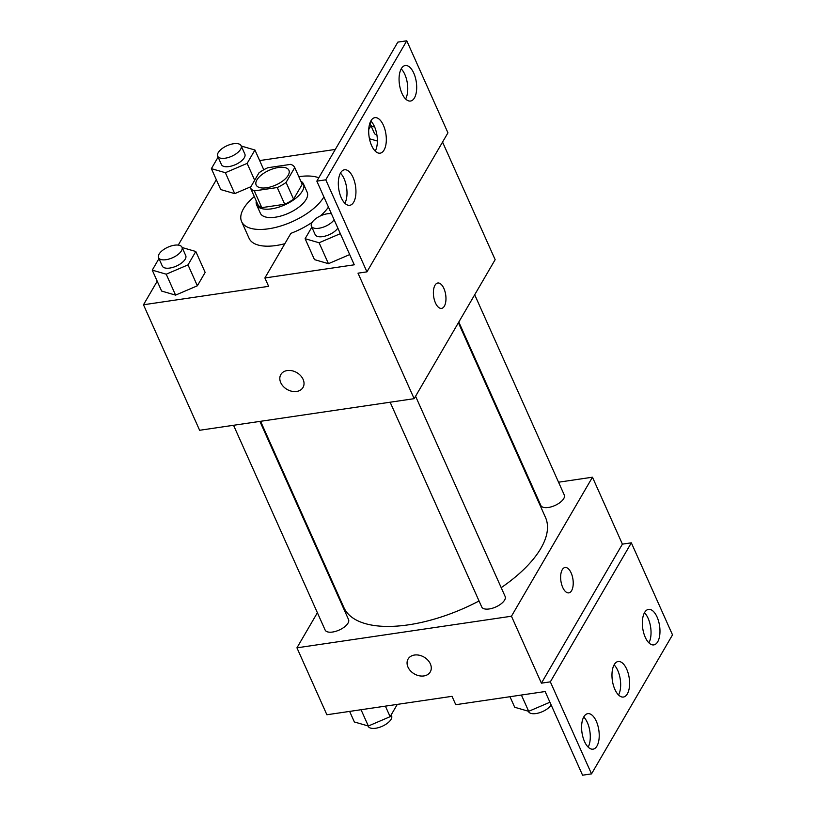 <?xml version="1.0" encoding="UTF-8"?>
<svg xmlns="http://www.w3.org/2000/svg" width="816" height="816" viewBox="0 0 816 816"><rect width="100%" height="100%" fill="white"/><g stroke="black" fill="none" stroke-linecap="round" stroke-linejoin="round"><path stroke-width="1.22" d="M278.44 167.494A17.962 8.068 155.9 0 1 288.925 170.289A17.962 8.068 155.9 0 1 275.828 184.997A17.962 8.068 155.9 0 1 256.142 184.957A17.962 8.068 155.9 0 1 261.712 174.736A17.962 8.068 155.9 0 1 278.44 167.494M258.988 172.829L250.328 187.69A24.378 10.955 155.9 0 0 254.317 190.903L277.246 187.527A24.378 10.955 155.9 0 0 286.079 182.427L294.739 167.566A24.378 10.955 155.9 0 0 290.751 164.353L267.821 167.729A24.378 10.955 155.9 0 0 258.988 172.829M286.079 182.427L293.566 199.155L302.226 184.294L294.739 167.566M293.566 199.155A24.378 10.955 155.9 0 1 284.733 204.255L277.246 187.527M250.328 187.69L257.815 204.418A24.378 10.955 155.9 0 0 261.803 207.631L284.733 204.255M256.295 201.042A25.653 11.536 -24.1 0 0 256.601 204.836A25.653 11.536 -24.1 0 0 278.083 207.366A25.653 11.536 -24.1 0 0 302.369 191.066A25.653 11.536 -24.1 0 0 303.44 183.886A25.653 11.536 -24.1 0 0 300.808 181.132M303.44 183.886L307.183 192.25A25.653 11.536 155.9 0 1 306.112 199.441A25.653 11.536 155.9 0 1 281.826 215.74A25.653 11.536 155.9 0 1 260.345 213.2L256.601 204.836M261.803 207.631L254.317 190.903M298.819 176.684A46.175 20.757 155.9 0 1 298.952 176.664A46.175 20.757 155.9 0 1 318.791 177.786M323.901 196.931A46.175 20.757 155.9 0 1 280.163 226.175A46.175 20.757 155.9 0 1 241.607 221.585A46.175 20.757 155.9 0 1 254.306 196.595M284.845 243.698A46.175 20.757 155.9 0 1 249.094 238.313L241.607 221.585M335.315 149.43L259.651 160.568M216.342 179.734L178.245 245.106M157.202 281.224L143.483 304.766L268.627 286.334L264.884 277.97L354.266 264.802L316.832 181.132L325.778 179.816L366.945 271.861L358.01 273.176L414.151 398.677L495.149 259.661L442.558 142.086M218.107 157.111L211.385 168.657L220.738 189.577L234.712 193.627L250.9 186.701L234.712 193.627L225.359 172.706L247.136 163.394L254.929 150.011L241.261 146.044M158.977 258.59L152.255 270.137L161.609 291.057L175.583 295.117L197.36 285.794L205.153 272.411L195.799 251.491L182.131 247.534M316.832 181.132L397.841 42.116L406.776 40.8L447.943 132.835L366.945 271.861M143.483 304.766L199.624 430.277L414.151 398.677M441.548 308.397A12.832 6.079 81.6 0 0 444.353 306.163A12.832 6.079 -98.4 0 1 441.548 308.387A12.832 6.079 -98.4 0 1 433.663 296.585A12.832 6.079 -98.4 0 1 437.815 283.009A12.832 6.079 -98.4 0 1 444.985 291.485A12.832 6.079 -98.4 0 1 444.353 306.163A12.832 6.079 81.6 0 0 444.975 291.496A12.832 6.079 81.6 0 0 437.804 283.009M280.837 374.554A12.832 9.71 -149.8 0 0 280.745 382.653A12.832 9.71 30.2 0 1 280.837 374.554A12.832 9.71 30.2 0 1 296.81 372.616A12.832 9.71 30.2 0 1 303.001 387.467A12.832 9.71 30.2 0 1 291.802 391.272A12.832 9.71 30.2 0 1 280.745 382.653A12.832 9.71 -149.8 0 0 291.802 391.262A12.832 9.71 -149.8 0 0 303.001 387.467M406.776 40.8L325.778 179.816M401.972 93.412A17.962 8.517 81.6 0 0 410.499 101.041A17.962 8.517 81.6 0 0 416.303 82.039A17.962 8.517 81.6 0 0 405.266 65.515A17.962 8.517 81.6 0 0 399.269 75.572A17.962 8.517 81.6 0 0 401.972 93.412M341.221 197.676A17.962 8.517 81.6 0 0 349.748 205.306A17.962 8.517 81.6 0 0 355.552 186.303A17.962 8.517 81.6 0 0 344.515 169.779A17.962 8.517 81.6 0 0 338.518 179.836A17.962 8.517 81.6 0 0 341.221 197.676M371.596 145.544A17.962 8.517 81.6 0 0 380.123 153.173A17.962 8.517 81.6 0 0 385.927 134.171A17.962 8.517 81.6 0 0 374.891 117.647A17.962 8.517 81.6 0 0 368.893 127.704A17.962 8.517 81.6 0 0 371.596 145.544M312.181 222.319A48.634 21.869 155.9 0 1 290.873 233.356L264.884 277.97M311.834 227.164L305.113 238.711L314.466 259.621L328.45 263.68L349.697 254.582L328.45 263.68L319.087 242.76L340.333 233.672M328.45 207.091A48.634 21.869 155.9 0 1 320.443 215.914M405.623 98.991A17.962 8.517 81.6 0 0 401.197 68.881M344.882 203.255A17.962 8.517 81.6 0 0 340.445 173.145M375.248 151.123A17.962 8.517 81.6 0 0 370.821 121.013M458.398 322.738L545.486 517.426A110.415 49.633 155.9 0 1 501.197 587.663M479.053 600.974A110.415 49.633 155.9 0 1 343.913 607.594L260.579 421.301M415.568 396.239L505.145 596.486A12.832 5.763 155.9 0 1 495.791 606.982A12.832 5.763 155.9 0 1 481.726 606.961L390.14 402.217M474.698 294.76L564.274 495.006A12.832 5.763 155.9 0 1 554.921 505.502A12.832 5.763 155.9 0 1 540.855 505.481L458.806 322.045M259.906 421.393L348.544 619.548A12.832 5.763 155.9 0 1 339.191 630.054A12.832 5.763 155.9 0 1 325.125 630.023L233.539 425.279M317.393 612.724L296.942 647.822L511.459 616.223L592.467 477.207L558.552 482.205M532.185 486.081L531.512 486.183M333.693 584.746L333.285 585.439M568.803 592.875A12.832 6.079 81.6 0 0 571.608 590.641A12.832 6.079 -98.4 0 1 568.803 592.875A12.832 6.079 -98.4 0 1 560.918 581.074A12.832 6.079 -98.4 0 1 565.06 567.497A12.832 6.079 -98.4 0 1 572.24 575.974A12.832 6.079 -98.4 0 1 571.608 590.641A12.832 6.079 81.6 0 0 572.23 575.974A12.832 6.079 81.6 0 0 565.06 567.497M296.942 647.822L326.879 714.755L452.023 696.323L455.767 704.698L545.149 691.529L582.573 775.2L591.518 773.884L550.341 681.85L541.406 683.165L622.404 544.139L592.467 477.207M541.406 683.165L511.459 616.223M591.518 773.884L672.517 634.868L631.339 542.824L622.404 544.139M408.092 659.032A12.832 9.71 -149.8 0 0 408 667.131A12.832 9.71 30.2 0 1 408.092 659.032A12.832 9.71 30.2 0 1 424.065 657.104A12.832 9.71 30.2 0 1 430.256 671.945A12.832 9.71 30.2 0 1 419.057 675.75A12.832 9.71 30.2 0 1 408 667.141A12.832 9.71 -149.8 0 0 419.057 675.74A12.832 9.71 -149.8 0 0 430.256 671.945M614.876 689.408A17.962 8.517 81.6 0 0 623.404 697.037A17.962 8.517 81.6 0 0 629.207 678.035A17.962 8.517 81.6 0 0 618.171 661.511A17.962 8.517 81.6 0 0 612.173 671.558A17.962 8.517 81.6 0 0 614.876 689.408M596.312 721.273A17.962 8.517 81.6 0 0 587.795 713.643A17.962 8.517 81.6 0 0 581.992 732.646A17.962 8.517 81.6 0 0 593.028 749.17A17.962 8.517 81.6 0 0 599.026 739.112A17.962 8.517 81.6 0 0 596.312 721.273M657.064 617.008A17.962 8.517 81.6 0 0 648.547 609.379A17.962 8.517 81.6 0 0 642.733 628.381A17.962 8.517 81.6 0 0 653.779 644.905A17.962 8.517 81.6 0 0 659.777 634.848A17.962 8.517 81.6 0 0 657.064 617.008M550.341 681.85L631.339 542.824M618.538 694.987A17.962 8.517 81.6 0 0 614.101 664.877M588.163 747.119A17.962 8.517 81.6 0 0 587.377 722.588A17.962 8.517 81.6 0 0 583.726 717.009M648.914 642.855A17.962 8.517 81.6 0 0 648.128 618.324A17.962 8.517 81.6 0 0 644.477 612.745M349.636 711.409L354.358 721.966L368.342 726.016L390.119 716.693L397.29 704.392M368.342 726.016L361.049 709.726M390.119 716.693L385.397 706.136M391.18 714.867L391.588 715.775A12.832 5.763 155.9 0 1 382.235 726.271A12.832 5.763 155.9 0 1 368.169 726.25L368.026 725.924M509.98 696.711L514.702 707.268L528.686 711.317L549.933 702.229M528.686 711.317L521.393 695.028M551.177 705.014A12.832 5.763 155.9 0 1 538.968 712.898A12.832 5.763 155.9 0 1 528.513 711.552L528.37 711.226M211.385 168.657L225.359 172.706M241.118 145.727L244.861 154.102A12.832 5.763 155.9 0 1 235.508 164.597A12.832 5.763 155.9 0 1 221.442 164.577L217.699 156.203A12.832 5.763 155.9 0 1 221.677 148.9A12.832 5.763 155.9 0 1 233.631 143.728A12.832 5.763 155.9 0 1 241.118 145.727A12.832 5.763 155.9 0 1 231.764 156.233A12.832 5.763 155.9 0 1 217.699 156.203M254.674 180.234L247.136 163.394M263.772 169.779L254.929 150.011M220.738 189.577L234.712 193.627M152.255 270.137L166.229 274.196L188.006 264.874L195.799 251.491M181.988 247.217L185.732 255.581A12.832 5.763 155.9 0 1 176.378 266.077A12.832 5.763 155.9 0 1 162.313 266.057L158.569 257.693A12.832 5.763 155.9 0 1 162.547 250.379A12.832 5.763 155.9 0 1 174.502 245.208A12.832 5.763 155.9 0 1 181.988 247.217A12.832 5.763 155.9 0 1 172.635 257.713A12.832 5.763 155.9 0 1 158.569 257.693M161.609 291.057L175.583 295.117L166.229 274.196M175.583 295.117L197.36 285.794L188.006 264.874M197.36 285.794L205.153 272.411M370.964 125.674L368.73 129.509M369.444 138.74L377.38 141.035M376.921 135.038A12.832 5.763 155.9 0 1 374.299 133.141L370.566 124.777A12.832 5.763 155.9 0 1 371.056 121.247M374.615 126.919A12.832 5.763 155.9 0 1 370.566 124.777M305.113 238.711L319.087 242.76M337.844 228.092A12.832 5.763 155.9 0 1 325.625 235.977A12.832 5.763 155.9 0 1 315.17 234.62L311.426 226.256A12.832 5.763 155.9 0 1 315.404 218.953A12.832 5.763 155.9 0 1 327.359 213.782A12.832 5.763 155.9 0 1 331.408 213.71M314.466 259.621L328.45 263.68M334.101 219.718A12.832 5.763 155.9 0 1 321.881 227.603A12.832 5.763 155.9 0 1 311.426 226.256"/></g></svg>
